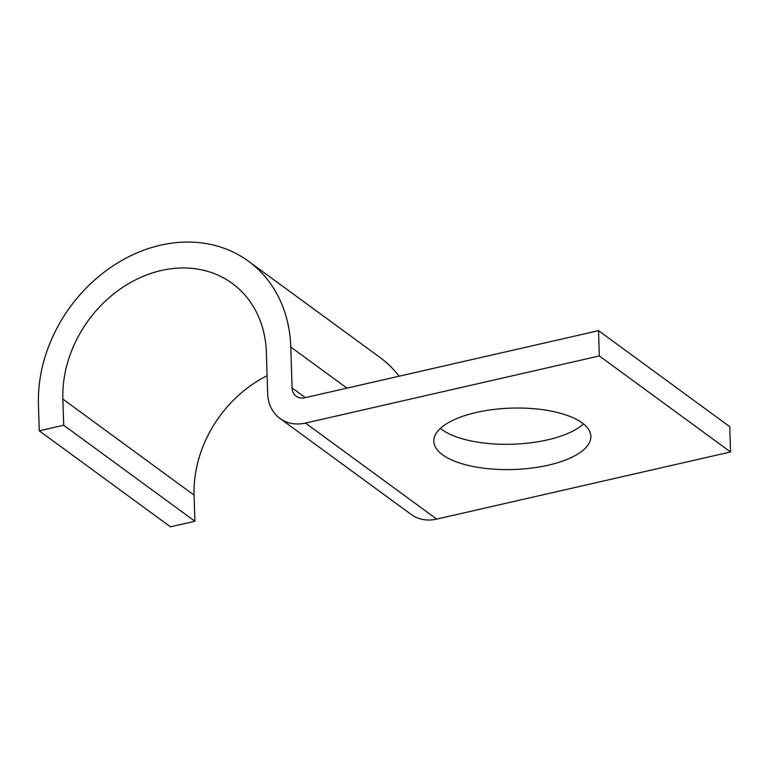 <?xml version="1.0" encoding="UTF-8"?>
<svg xmlns="http://www.w3.org/2000/svg" width="769" height="769" viewBox="0 0 769 769"><rect width="100%" height="100%" fill="white"/><g stroke="black" fill="none" stroke-linecap="round" stroke-linejoin="round"><path stroke-width="1.15" d="M583.479 423.93A78.573 30.712 -1.8 0 1 547.528 439.878A78.573 30.712 -1.8 0 1 440.358 428.429M548.326 465.168A78.573 30.712 178.2 0 0 590.852 436.35A78.573 30.712 178.2 0 0 476.309 412.472A78.573 30.712 178.2 0 0 433.783 441.291A78.573 30.712 178.2 0 0 548.326 465.168M62.866 399.101L63.692 425.238L194.913 521.257L194.086 495.121L62.866 399.101A114.543 94.279 -53.8 0 1 121.415 288.221A114.543 94.279 -53.8 0 1 232.257 283.425A114.543 94.279 -53.8 0 1 266.372 352.615L267.65 393.507A41.238 33.942 126.2 0 0 279.935 418.413A41.238 33.942 126.2 0 0 305.476 423.075L599.33 355.951L598.532 330.66L304.678 397.784A13.746 11.314 126.2 0 1 296.171 396.227A13.746 11.314 126.2 0 1 292.076 387.922L290.788 347.04A142.025 116.907 -53.8 0 0 248.493 261.239A142.025 116.907 -53.8 0 0 111.044 267.189A142.025 116.907 -53.8 0 0 38.45 404.686L39.267 430.813L63.692 425.238M194.913 521.257L170.487 526.832L39.267 430.813M399.149 376.204A142.025 116.907 -53.8 0 0 379.713 357.258L248.493 261.239M599.33 355.951L730.55 451.97L729.752 426.68L598.532 330.66M730.55 451.97L436.696 519.094A41.238 33.942 126.2 0 1 411.155 514.432L279.935 418.413M267.093 375.714A114.543 94.279 -53.8 0 0 194.086 495.121M346.944 388.124L290.788 347.04M305.341 397.631L292.076 387.922M436.696 519.094L305.476 423.075"/></g></svg>
